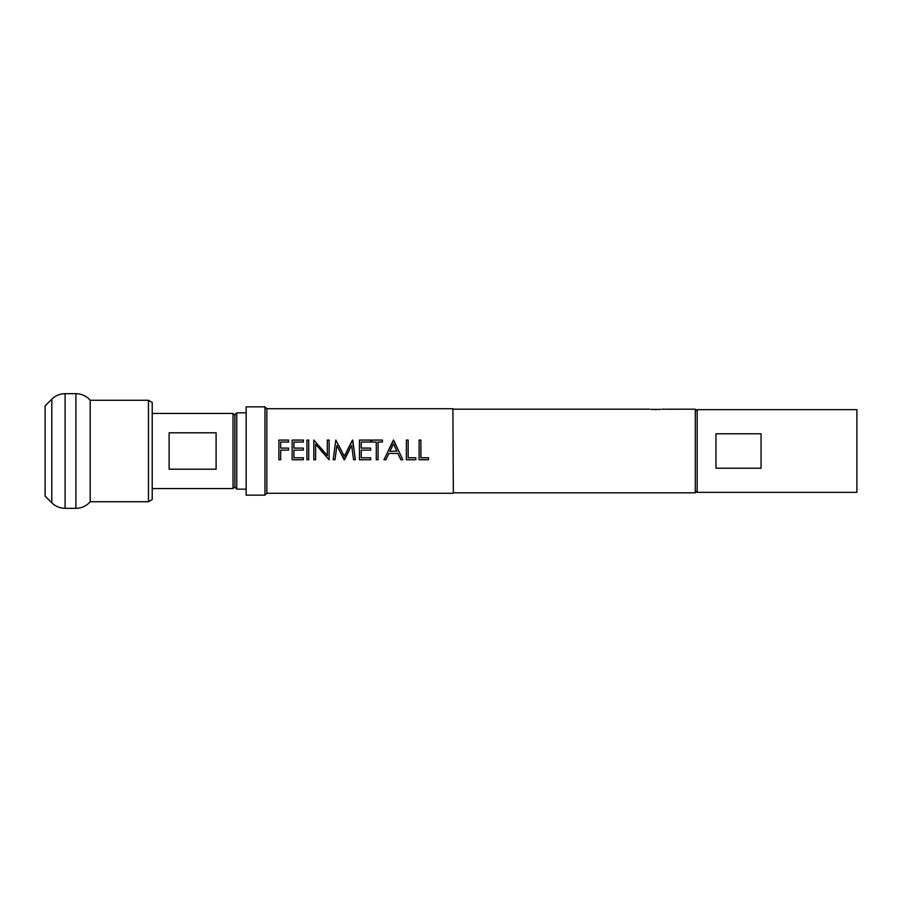 <?xml version="1.0" encoding="UTF-8"?>
<svg xmlns="http://www.w3.org/2000/svg" width="902" height="902" viewBox="0 0 902 902"><rect width="100%" height="100%" fill="white"/><g stroke="black" fill="none" stroke-linecap="round" stroke-linejoin="round"><path stroke-width="1.35" d="M697.167 451L697.167 492.345L856.9 492.345L856.9 409.655L697.167 409.655L697.167 451M761.062 451L761.062 468.228L715.962 468.228L715.962 433.772L761.062 433.772L761.062 451M650.827 409.373L660.602 409.395M65.102 393.689L65.102 508.311L75.915 508.311A18.795 18.795 0 0 0 90.2 501.737L90.2 400.262A18.795 18.795 0 0 0 75.915 393.689L65.102 393.689A18.795 18.795 0 0 0 51.809 399.191L45.1 405.9L45.1 496.1L51.809 502.809L51.809 399.191M65.102 508.311A18.795 18.795 0 0 1 51.809 502.809M90.2 501.737L148.458 501.737L148.458 400.262L90.2 400.262M148.458 400.262L152.213 402.427L152.213 499.573L148.458 501.737M661.933 409.215L695.295 409.192L695.295 492.808L453.345 492.808L452.883 408.719L266.845 408.719L264.962 406.836L246.167 406.836L246.167 495.164L264.962 495.164L264.962 406.836M655.833 409.7C663.895 409.136 663.895 409.136 655.833 409.7C647.76 409.136 647.76 409.136 655.833 409.7M396.981 451.406L393.475 443.852L389.867 451.417L396.79 451M280.669 459.727L278.887 459.727L278.887 440.063L288.572 440.063L288.572 442.048L280.669 442.048L280.669 448.102L288.572 448.102L288.572 450.132L280.669 450.132L280.669 459.761L278.887 459.761M303.365 459.727L292.147 459.727L292.147 440.063L303.365 440.063L303.365 442.048L293.928 442.048L293.928 448.102L303.365 448.102L303.365 450.132L293.928 450.132L293.928 457.754L303.365 457.754L303.365 459.761L292.147 459.761M308.709 459.727L306.928 459.727L306.928 440.063L308.709 440.063L308.709 459.761L306.928 459.761M329.117 459.761L315.599 444.235L315.599 459.761L313.817 459.727L313.817 440.063L327.325 455.578L327.325 440.063L329.117 440.063L329.117 459.761L321.304 451M327.325 440.108L329.117 440.108M355.377 459.761L353.584 459.761L351.679 445.532L344.09 459.727L336.886 445.498L334.992 459.727L333.199 459.727L335.815 440.063L344.282 456.243L352.738 440.108L355.377 459.761L353.584 459.727L352.411 451M370.677 459.727L359.458 459.727L359.458 440.063L370.677 440.063L370.677 442.048L361.24 442.048L361.24 448.102L370.677 448.102L370.677 450.132L361.24 450.132L361.24 457.754L370.677 457.754L370.677 459.761L359.458 459.761M378.062 459.727L376.281 459.727L376.281 442.048L371.951 442.048L371.951 440.063L382.403 440.063L382.403 442.048L378.062 442.048L378.062 459.761L376.281 459.761M402.799 459.761L400.86 459.761L397.917 453.447L388.909 453.447L385.876 459.761L383.936 459.761L393.622 440.063L402.799 459.761L400.86 459.727L397.917 453.435L388.909 453.435L385.876 459.727L383.948 459.727M415.799 459.727L406.374 459.727L406.374 440.063L408.155 440.063L408.155 457.754L415.799 457.754L415.799 459.761L406.374 459.761M428.551 459.727L419.114 459.727L419.114 440.063L420.907 440.063L420.907 457.754L428.551 457.754L428.551 459.761L419.114 459.761M234.892 415.292L233.02 413.42L152.213 413.42M234.892 486.708L233.02 488.58L233.02 413.42M216.108 469.198L169.125 469.198L169.125 432.802L216.108 432.802L216.108 469.198M233.02 488.58L152.213 488.58M453.345 492.808L452.883 408.719M452.883 493.281L266.845 493.281L266.845 408.719M346.92 451L352.479 440.063L354.204 451M348.927 451L344.496 459.761L339.659 451M336.153 451L334.992 459.761L333.188 459.761M315.599 459.761L313.817 459.761M236.775 489.143L234.892 487.272L234.892 414.728L236.775 412.857L236.775 489.143L246.167 489.143M419.114 440.108L420.907 440.108M406.374 440.108L408.155 440.108M388.119 451L393.362 440.108L398.729 451M371.951 440.108L382.403 440.108M361.24 448.102L370.677 448.114M359.458 440.108L370.677 440.108M335.815 440.063L341.644 451M334.36 451L335.815 440.108M313.817 440.108L323.468 451M306.928 440.108L308.709 440.108M293.928 448.102L303.365 448.114M292.147 440.108L303.365 440.108M280.669 448.102L288.572 448.114M278.887 440.108L288.572 440.108M75.915 393.689L75.915 508.311M697.167 411.064L695.295 409.192M649.564 409.192L453.345 409.192M246.167 412.857L236.775 412.857M266.845 493.281L264.962 495.164M697.167 490.936L695.295 492.808"/></g></svg>
